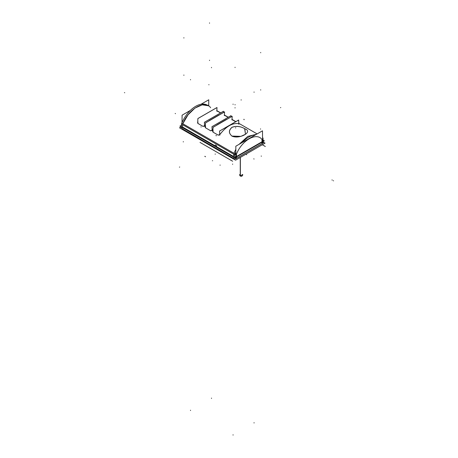 <?xml version="1.0" encoding="UTF-8"?>
<svg xmlns="http://www.w3.org/2000/svg" width="458" height="458" viewBox="0 0 458 458"><rect width="100%" height="100%" fill="white"/><g stroke="black" fill="none" stroke-linecap="round" stroke-linejoin="round"><path stroke-width="0.69" d="M262.531 138.66L262.566 140.68M236.414 156.539L262.056 141.734L261.97 139.507C256.594 131.841 241.675 140.463 236.465 154.237L236.414 156.539L262.056 141.734L261.97 139.507C256.594 131.841 241.675 140.463 236.465 154.237L236.414 156.539M235.899 156.751L234.748 156.848L235.899 156.751M216.571 145.736L216.594 146.669L233.689 156.539L216.594 146.669L216.571 145.736L215.254 144.98L215.197 145.896M262.033 142.175L262.056 143.635L236.414 158.439L236.391 156.98L236.414 158.439L262.056 143.635L262.033 142.175L262.056 143.669M182.513 126.992L215.197 145.862L215.289 144.997L216.554 145.713L215.294 144.986L215.208 145.867L182.513 126.992L182.599 124.691L182.513 126.992M233.706 157.203L233.689 158.439L182.513 128.893L182.536 127.662L182.513 128.893L233.689 158.439L233.706 157.203L233.689 158.479M235.899 158.651A1.924 1.111 180 0 1 234.719 158.749A1.924 1.111 180 0 0 235.899 158.651M235.881 154.094L235.011 153.791L235.881 154.094M256.549 134.251L247.795 136.381L239.082 144.333L247.795 136.381L256.549 134.251M210.623 107.704C204.915 99.455 188.679 108.827 182.811 123.757L233.952 153.287L235.841 149.319L233.952 153.287L182.811 123.757L188.038 114.838L194.959 108.088L202.218 104.848L208.384 105.758M244.835 128.795L245.459 134.291L240.851 136.364L232.074 136.163C228.611 133.278 228.611 130.324 232.074 127.307C236.442 125.801 240.702 126.299 244.835 128.795C253.537 131.606 239.746 139.564 232.074 136.163C228.611 133.278 228.611 130.324 232.074 127.307C236.442 125.801 240.702 126.299 244.835 128.795M218.913 114.987L209.209 120.626L218.913 114.987M197.913 123.431L203.089 126.419L204.743 125.71L205.39 124.845L204.743 125.71L203.089 126.419L197.913 123.431L197.919 121.771L197.581 122.641L197.93 121.736M218.289 111.666L220.619 113.006L218.289 111.666M197.827 123.368L197.575 122.698M226.498 119.366L216.794 125.005L226.498 119.366M205.505 127.811L210.68 130.799L212.329 130.089L212.981 129.225L212.329 130.089L210.68 130.799L205.505 127.811L205.505 126.15L205.167 127.021L205.522 126.116M225.88 116.046L228.21 117.391L225.88 116.046M210.783 130.851L205.402 127.742L205.167 127.084M213.09 132.19L218.266 135.179L219.92 134.469C226.166 126.391 232.406 122.79 238.641 123.66L238.641 123.66C232.406 122.79 226.166 126.391 219.92 134.469L218.266 135.179L213.09 132.19L213.096 130.53L212.752 131.4M233.466 120.425L235.796 121.771L233.466 120.425M218.369 135.23L212.987 132.122L212.752 131.423M240.261 157.46L240.261 176.004A1.185 0.681 0 0 0 241.566 176.193A1.185 0.681 0 0 0 242.334 175.551L242.334 174.899A1.185 0.681 180 0 1 241.601 175.529A1.185 0.681 180 0 1 240.313 175.38A1.185 0.681 180 0 1 239.969 174.899L239.969 175.551A1.185 0.681 0 0 0 240.37 176.067L240.37 157.397M215.661 146.783L234.851 157.867L264.352 140.835L263.058 140.085M262.537 141.385L262.571 143.377M235.87 156.779L235.899 158.771M262.016 143.697L261.993 142.198M262.571 139.713L263.041 139.982M263.064 141.579L263.075 142.186M181.528 125.206L179.908 126.145L215.323 146.589M234.736 156.304L234.714 159.081M181.517 126.465L181.494 128.355M236.454 158.451L236.431 156.951M181.156 126.86L179.507 127.811L235.561 160.174L265.062 143.142L263.069 141.991M234.725 158.382L235.561 158.869L263.768 142.587L262.6 141.911M181.5 127.656L180.807 127.255L181.322 126.958M234.656 154.672L234.714 157.174M181.563 124.021L181.488 126.448M216.187 146.48L215.85 146.285M216.525 145.724L216.582 146.697M182.559 127.066L182.645 124.713M201.039 104.247L208.751 99.792L208.705 105.947M190.345 110.418L182.084 115.193L182.026 122.612M262.543 138.184L263.007 138.453L263.081 140.795M235.904 157.042L235.818 146.216L262.491 130.816L262.571 141.648M262.548 138.745L262.548 138.368M235.881 154.546L234.857 154.214M208.373 105.752L207.325 105.151A23.266 13.431 -60 0 0 181.448 124.021L234.633 154.73A23.266 13.431 -60 0 1 235.864 151.901M262.949 138.179L263.127 138.276A23.266 13.431 -60 0 0 262.537 137.532M242.133 142.57A23.266 13.431 -60 0 1 255.621 134.784M234.765 154.781L234.765 154.798A1.924 1.111 120 0 1 234.983 153.859L181.797 123.15M262.783 137.824L262.778 137.812A1.924 1.111 120 0 1 262.995 138.499L262.543 138.242M235.71 154.501A1.924 1.082 -178.7 0 1 234.788 154.529A1.924 1.065 1.3 0 0 235.664 154.489A1.924 1.065 -178.7 0 1 234.794 154.506A1.924 1.065 1.3 0 0 235.664 154.489M233.7 154.191L233.649 156.562M234.799 154.46A1.924 1.065 1.3 0 0 235.555 154.455M244.652 128.669L245.488 134.274L240.862 136.364L231.851 136.06M232.258 136.295C228.536 133.335 228.468 130.324 232.051 127.267C236.442 125.721 240.782 126.265 245.059 128.904M223.487 111.254L204.394 122.275L223.487 111.254L223.538 112.439L223.487 111.288L204.394 122.309L204.583 126.545M204.394 122.275L204.583 126.511M204.755 125.675L203.083 126.299M203.197 126.465L197.81 123.357M197.93 123.328L197.581 122.618M197.896 118.525L197.73 122.08L197.896 118.559L216.989 107.533L216.829 110.996L216.989 107.504L197.896 118.525L216.989 107.504M216.628 110.939L218.3 111.569M218.185 111.597L220.63 113.006M216.628 110.973L218.3 111.603M231.078 115.634L211.98 126.66L231.078 115.634L231.13 116.819L231.078 115.668L211.98 126.689L212.169 130.925M211.98 126.66L212.169 130.891M212.34 130.055L210.669 130.679M205.522 127.708L205.167 126.998M205.482 122.91L205.316 126.46L205.482 122.939L224.575 111.918L224.414 115.382L224.575 111.884L205.482 122.91L224.575 111.884M224.214 115.319L225.891 115.948M225.777 115.977L228.216 117.385M224.214 115.353L225.891 115.983M238.664 120.013L219.571 131.04L238.664 120.013L238.853 124.25M219.571 131.04L219.76 135.276M238.664 120.048L219.571 131.074L238.664 120.048L238.853 124.284M219.571 131.074L219.76 135.305M219.932 134.434L218.26 135.064M213.107 132.087L212.758 131.383L213.107 130.496M213.073 127.29L212.907 130.845L213.073 127.324L232.166 116.298L232.006 119.761L232.166 116.263L213.073 127.29L232.166 116.263M231.805 119.698L233.477 120.328M233.362 120.357L235.801 121.765M238.624 123.305L238.629 123.643L238.624 123.305M238.624 123.334L238.629 123.671M231.805 119.733L233.477 120.362M239.969 174.578L239.408 174.899L241.148 175.906L242.895 174.899L242.334 174.578M233.74 154.214L233.689 156.539L233.74 154.214M200.009 142.392L232.647 161.239L200.009 142.392M260.545 128.835L260.533 129.167M260.694 52.773L260.694 52.447M235.051 67.578L235.051 67.252M209.524 23.226L209.524 22.9M183.876 38.031L183.876 37.705M235.051 104.55L235.051 104.882M260.694 89.745L260.694 90.077M209.524 60.204L209.524 60.53M183.876 75.009L183.876 75.335M254.058 422.654L254.058 422.98M254.058 91.972L254.058 92.298L254.058 91.972M233.065 434.774L233.065 435.1M233.065 104.092L233.065 104.418L233.065 104.092M190.517 410.208L190.517 410.534M190.517 79.526L190.517 79.852L190.517 79.526M211.504 398.088L211.504 398.414M211.504 67.406L211.504 67.732L211.504 67.406M241.148 99.775L241.148 100.107L241.148 99.775M235.051 107.653L235.051 107.979L235.051 107.653M215.191 154.294L215.208 153.985M201.045 126.74L201.056 127.066M216.153 135.459L216.176 135.797M232.612 164.353L232.612 164.033M216.056 135.35L216.067 135.694M124.433 92.596L124.719 92.756M280.76 107.521L280.473 107.687L280.76 107.521M179.416 167.164L179.702 167.004L179.416 167.164M216.279 135.482L216.25 135.803M183.292 141.951L183.303 141.619M208.9 84.535L208.905 84.856M244.022 119.298L243.999 119.618M244.12 119.406L244.108 119.721M333.567 180.841L333.281 180.675M243.896 119.28L243.919 119.612M261.283 156.287L261.266 155.966M262.062 141.82L261.97 139.461M262.285 144.745L265.331 146.508M332.25 180.097L331.964 179.931M235.675 127.685L235.67 128.022M236.465 154.186L236.414 156.63M223.487 111.288L204.394 122.309M204.766 156.373L205.07 156.355L204.766 156.373M175.196 113.464L175.483 113.63L175.196 113.464M175.196 113.498L175.483 113.664L175.196 113.498M197.896 118.559L216.989 107.533M253.772 158.863L254.058 159.029L253.772 158.863M231.078 115.668L211.98 126.689M253.772 158.834L254.058 158.995L253.772 158.834M212.352 160.752L212.655 160.735L212.352 160.752M246.438 154.598L246.725 154.764L246.438 154.598M205.316 156.499L205.482 156.785L205.316 156.499M205.482 122.939L224.575 111.918M219.937 165.132L220.246 165.12L219.937 165.132M213.073 127.324L232.166 116.298M240.313 157.432L240.313 175.38A1.185 0.681 180 0 0 241.984 175.38A1.185 0.681 180 0 0 241.984 174.418M257.138 133.908L238.813 123.328L257.138 133.908M235.95 121.673L232.023 119.406L235.95 121.673M228.365 117.294L224.431 115.027L228.365 117.294M220.779 112.914L216.846 110.641L220.779 112.914M262.623 140.972L262.531 138.619"/></g></svg>
